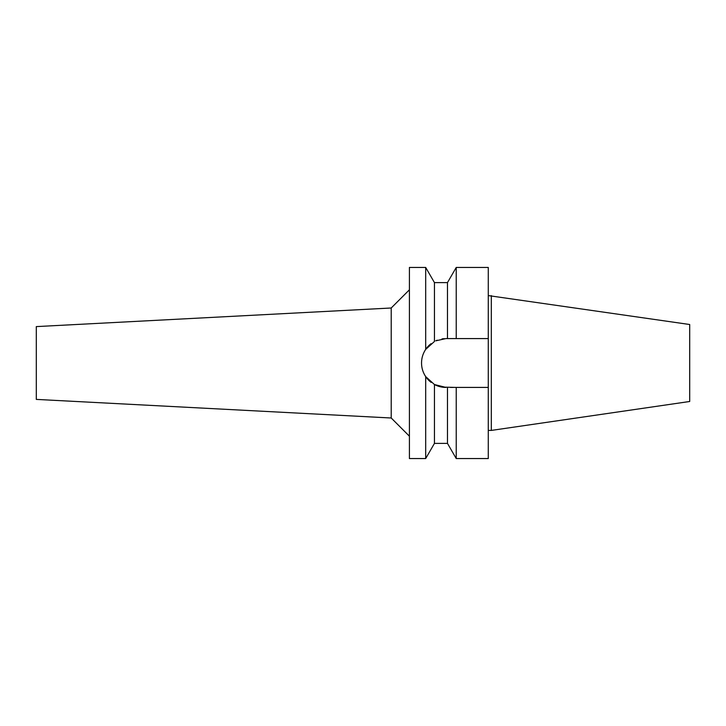 <?xml version="1.0" encoding="UTF-8"?>
<svg xmlns="http://www.w3.org/2000/svg" width="726" height="726" viewBox="0 0 726 726"><rect width="100%" height="100%" fill="white"/><g stroke="black" fill="none" stroke-linecap="round" stroke-linejoin="round"><path stroke-width="1.09" d="M491.311 295.582L491.311 430.418L689.7 401.487L689.7 324.513L488.28 295.582M491.311 430.418L488.28 430.418M488.28 387.421L456.227 387.421L456.227 458.551L488.28 458.551L488.28 267.449L456.227 267.449L456.227 338.579L488.28 338.579L445.964 338.579L435.7 340.839M435.809 340.793L437.197 340.204M442.025 338.897L444.339 338.634M445.964 338.579L447.47 338.579L447.47 282.614L434.447 282.614L434.447 341.465L425.69 349.397L425.69 267.449L409.41 267.449L409.41 458.551L425.69 458.551L425.69 376.603L434.447 384.535L445.964 387.421A24.421 24.421 0 0 1 434.447 384.535L434.447 443.386L425.69 458.551M453.305 387.421L450.383 387.421M431.144 382.411A24.421 24.421 0 0 1 423.403 372.338M422.015 367.755A24.421 24.421 0 0 1 422.015 358.254M423.403 353.662A24.421 24.421 0 0 1 431.035 343.679M442.025 387.103L456.227 387.421M434.447 443.386L447.47 443.386L447.47 387.421M438.15 386.132L437.361 385.851M425.69 349.397C422.94 353.562 421.561 358.1 421.543 363C421.561 367.9 422.94 372.438 425.69 376.603M409.41 289.801L391.214 307.996L391.214 418.004L36.3 399.4L36.3 326.6L391.214 307.996M409.41 436.199L391.214 418.004M447.47 282.614L456.227 267.449M447.47 443.386L456.227 458.551M434.447 282.614L425.69 267.449"/></g></svg>
